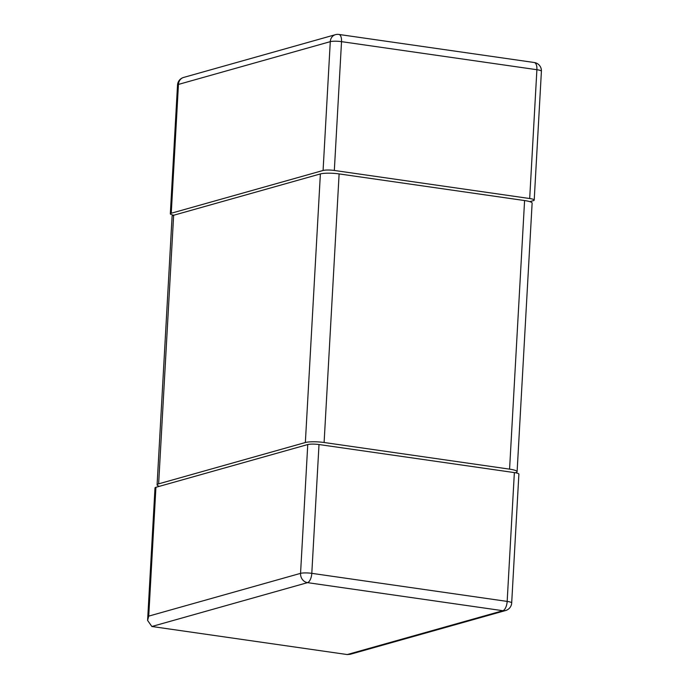 <?xml version="1.0" encoding="UTF-8"?>
<svg xmlns="http://www.w3.org/2000/svg" width="689" height="689" viewBox="0 0 689 689"><rect width="100%" height="100%" fill="white"/><g stroke="black" fill="none" stroke-linecap="round" stroke-linejoin="round"><path stroke-width="1.03" d="M307.759 444.543A8.363 1.447 3.2 0 1 319.007 444.534L514.364 472.594L507.164 601.411L311.798 573.343A8.363 1.447 -176.8 0 0 300.55 573.36L307.759 444.543L155.929 487.304A8.363 1.447 3.2 0 0 154.999 487.907L147.592 620.419L151.856 626.49L347.222 654.55L350.21 654.3L505.605 610.532A8.363 8.363 0 0 0 511.686 602.953A8.363 1.447 -176.8 0 0 507.164 601.411A8.363 3.703 98.2 0 1 502.875 610.712A8.363 7.355 74.3 0 0 505.605 610.532M514.364 472.594A8.363 1.447 3.2 0 1 518.886 474.144L511.686 602.953M147.592 620.419L148.729 616.121L300.55 573.36A8.363 7.355 74.3 0 0 307.518 582.644A8.363 3.703 -81.8 0 0 311.798 573.343L319.007 444.534M529.807 201.644L533.277 200.671A8.363 1.447 -176.8 0 0 534.208 200.068A8.363 1.447 -176.8 0 0 529.686 198.527L334.329 170.459A8.363 1.447 -176.8 0 0 323.081 170.476L171.251 213.237A8.363 1.447 -176.8 0 0 170.321 213.84A8.363 1.447 -176.8 0 0 173.809 215.218M323.081 170.476L330.281 41.659A8.363 1.447 3.2 0 1 341.529 41.65A8.363 3.703 -81.8 0 0 338.885 34.45A8.363 8.363 0 0 0 335.431 34.674A8.363 7.355 74.3 0 0 330.281 41.659L178.451 84.42A8.363 7.355 -105.7 0 1 183.601 77.444A8.363 8.363 0 0 0 177.521 85.023A8.363 1.447 3.2 0 1 178.451 84.42L171.251 213.237M541.408 71.251A8.363 8.363 0 0 0 534.251 62.51A8.363 3.703 98.2 0 1 536.895 69.71A8.363 1.447 3.2 0 1 541.408 71.251L534.208 200.068M305.356 442.519L320.376 173.929A13.935 2.411 3.2 0 1 339.117 173.912L524.587 200.551A13.935 2.411 3.2 0 1 532.123 203.126L517.103 471.715A13.935 2.411 -176.8 0 0 509.576 469.14L324.106 442.502A13.935 2.411 -176.8 0 0 305.356 442.519L158.634 483.85A13.935 2.411 -176.8 0 0 157.083 484.849A13.935 2.411 -176.8 0 0 159.4 486.331M320.376 173.929L173.645 215.261L158.634 483.85M157.083 484.849L172.104 216.26A13.935 2.411 3.2 0 1 173.645 215.261M517.103 471.715A13.935 2.411 -176.8 0 1 515.561 472.714L515.398 472.757M151.856 626.49L307.518 582.644L502.875 610.712L347.222 654.55M155.929 487.304L148.729 616.121M334.329 170.459L341.529 41.65L536.895 69.71L529.686 198.527M324.106 442.502L339.117 173.912M524.587 200.551L509.576 469.14M177.521 85.023L170.321 213.84M335.431 34.674L183.601 77.444M534.251 62.51L338.885 34.45"/></g></svg>
